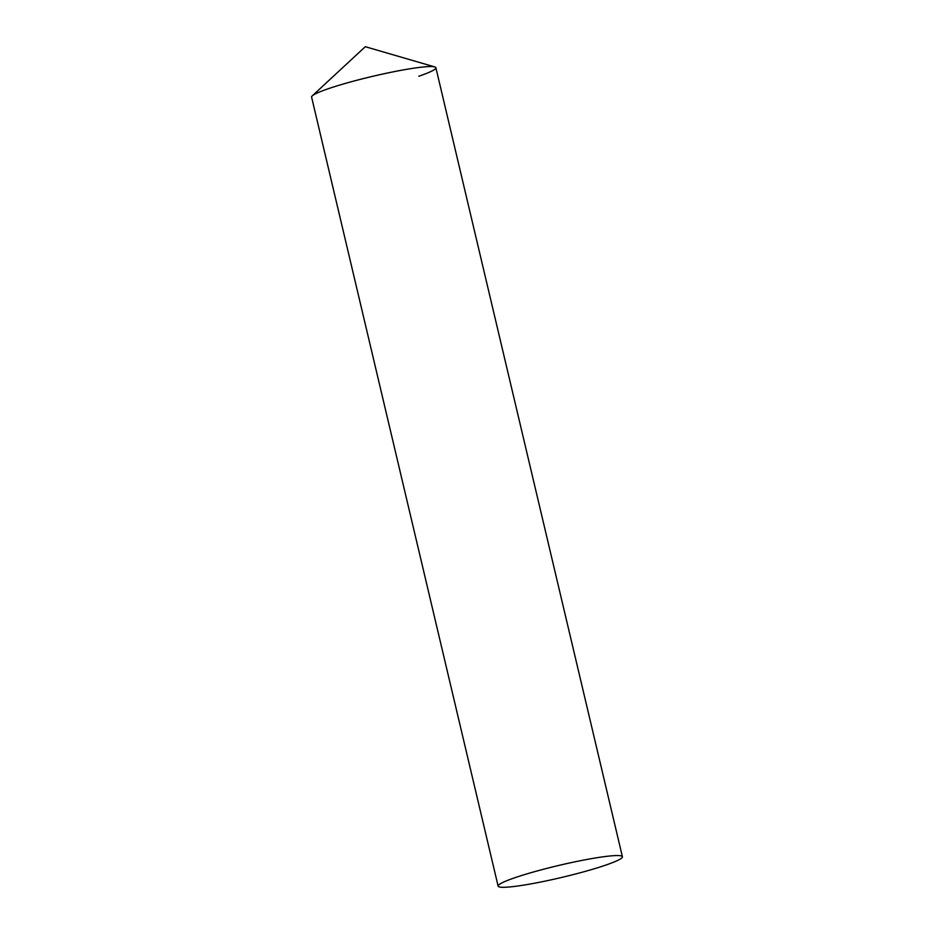 <?xml version="1.0" encoding="UTF-8"?>
<svg xmlns="http://www.w3.org/2000/svg" width="934" height="934" viewBox="0 0 934 934"><rect width="100%" height="100%" fill="white"/><g stroke="black" fill="none" stroke-linecap="round" stroke-linejoin="round"><path stroke-width="1.4" d="M434.765 66.921L365.299 46.7L312.248 95.887A63.862 6.176 -13.3 0 1 328.698 88.59A63.862 6.176 -13.3 0 1 391.171 72.245A63.862 6.176 -13.3 0 1 434.765 66.921A63.862 6.176 -13.3 0 1 418.794 76.238M622.406 856.735L435.886 67.727A63.862 6.176 166.7 0 0 416.576 67.797A63.862 6.176 166.7 0 0 348.58 82.507A63.862 6.176 166.7 0 0 311.594 97.101L498.114 886.121A63.862 6.176 166.7 0 0 517.424 886.051A63.862 6.176 166.7 0 0 585.42 871.34A63.862 6.176 166.7 0 0 622.406 856.735A63.862 6.176 166.7 0 0 603.095 856.805A63.862 6.176 166.7 0 0 535.1 871.527A63.862 6.176 166.7 0 0 498.114 886.121"/></g></svg>
